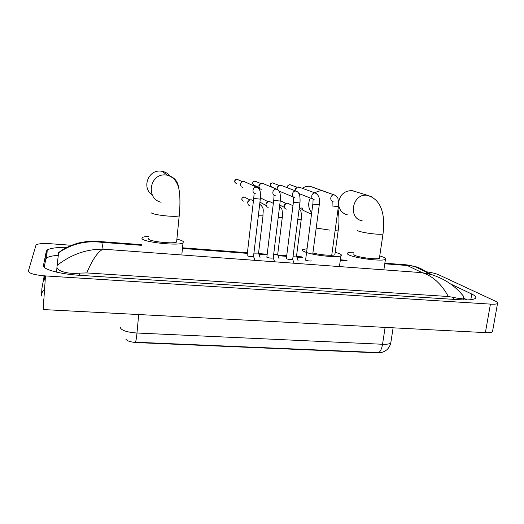 <?xml version="1.0" encoding="UTF-8"?>
<svg xmlns="http://www.w3.org/2000/svg" width="524" height="524" viewBox="0 0 524 524"><rect width="100%" height="100%" fill="white"/><g stroke="black" fill="none" stroke-linecap="round" stroke-linejoin="round"><path stroke-width="0.79" d="M125.95 339.31C127.273 341.091 130.954 342.185 136.974 342.604L377.346 352.829L382.206 352.331M120.494 327.245L120.435 327.919C121.909 330.598 127.424 332.301 136.987 333.022C136.528 337.849 136.011 340.908 135.454 342.211L378.642 352.58L381.655 352.482L384.819 351.244L386.967 349.711C388.893 347.857 390.157 345.617 390.766 342.991L390.956 341.759M170.372 176.319C168.269 173.641 165.545 171.977 162.191 171.315L161.169 171.171C148.207 169.2 141.264 188.083 152.327 195.007M148.652 238.525L148.606 239.003C149.222 241.544 173.811 244.177 176.601 242.016L176.699 241.027M177.086 239.154C180.557 240.025 182.666 240.883 183.393 241.728L183.007 242.926C178.985 246.116 142.6 242.199 141.932 238.486L142.449 237.464C143.524 236.887 145.652 236.527 148.849 236.37M314.236 187.703L309.913 186.341C307.182 186.092 304.614 186.734 302.224 188.267M312.9 252.968C319.935 254.946 333.231 256 334.862 254.716L334.967 253.957M335.209 252.175L340.233 254.002C341.458 254.697 341.7 255.28 340.947 255.745C338.458 257.821 315.841 255.732 306.579 252.542M306.481 252.509L303.193 251.107C302.23 250.479 302.099 249.955 302.793 249.542L306.966 248.769M299.328 207.334L302.78 209.98M355.416 191.62L351.873 190.625C344.425 190.743 339.991 194.699 338.57 202.493M353.628 253.917L354.211 255.096C358.043 257.441 377.529 259.897 379.396 258.273L379.5 257.579M379.756 255.85L384.289 257.454C385.821 258.214 386.208 258.843 385.441 259.334C382.736 261.731 353.897 258.077 348.447 254.651C347.196 253.95 346.927 253.387 347.648 252.948C348.578 252.43 350.648 252.188 353.877 252.201M338.576 204.504C339.329 210.032 342.244 213.464 347.333 214.807M253.714 198.465L247.059 255.758C249.195 256.57 251.35 256.819 253.518 256.498L253.544 256.262M242.717 187.553L241.145 186.714L240.287 184.179L242.081 181.658L243.667 181.383L245.225 182.024M273.698 200.364L266.84 257.238C269.009 258.044 271.137 258.293 273.233 257.985L273.259 257.762M261.221 189.387L259.747 188.647L258.823 186.04L260.697 183.492L262.177 183.256L263.572 183.786M258.849 185.778L259.452 184.468M293.394 202.238L286.346 258.705C288.541 259.504 290.65 259.753 292.674 259.452L292.706 259.236M272.441 182.896L272.513 182.896C269.768 183.963 269.552 185.378 271.871 187.133L277.301 189.387L277.117 187.874L279.063 185.306L281.702 185.555M293.637 197.129L279.082 191.096M277.091 188.345L278.041 185.981M312.808 204.085L305.584 260.146C307.798 260.939 309.887 261.194 311.852 260.906M295.228 190.795L295.176 189.688L297.18 187.107L299.617 187.317M295.176 190.526L295.038 189.406L296.27 187.644M253.917 253.131L258.568 253.099M249.837 205.794L248.369 204.95L247.577 202.513L249.562 199.919L251.265 199.775L252.686 200.535M247.701 201.93L248.317 200.81M273.639 254.69L277.674 254.572M268.164 207.497L266.788 206.744L265.93 204.236L267.98 201.629L269.565 201.517L270.849 202.146M265.923 204.347L267.004 202.205M293.093 256.21L296.525 256.026M286.255 209.181L284.951 208.506L284.047 205.939L286.156 203.325L287.637 203.233L288.796 203.764M284.028 206.463L283.962 205.585L285.298 203.777M311.485 214.237L302.879 210.229L301.929 207.622M492.665 330.749L492.488 331.738C491.545 332.498 489.18 332.792 485.388 332.622L43.171 309.56L45.483 275.925C34.519 274.989 28.807 273.377 28.348 271.104L36.104 244.767C38.449 243.627 43.466 243.3 51.155 243.784L71.493 245.291M425.724 271.681C431.403 272.48 435.693 273.495 438.588 274.733L495.632 301.28C497.571 302.197 498.206 302.944 497.525 303.514C496.601 304.136 494.237 304.339 490.431 304.117L45.483 275.925M67.118 247.276C56.913 247.302 50.291 248.206 47.232 249.974L46.341 251.094L43.466 265.432C42.103 269.205 59.664 274.131 79.818 275.329L459.424 299.735C467.952 300.226 473.231 299.793 475.268 298.431C476.637 297.278 475.478 295.818 471.783 294.043L450.85 284.093M44.088 276.567L41.894 288.495L41.507 296.027M43.309 275.762L45.378 277.465M58.295 255.286C52.459 255.764 48.588 256.649 46.688 257.932L45.798 259.111L44.219 267.253M467.264 299.918L463.432 298.018M460.851 293.06L463.904 296.715L463.498 297.619C462.135 298.785 458.854 298.719 453.66 297.429L448.354 296.519C441.444 283.929 432.706 275.978 422.141 272.663L431.959 274.72C439.053 277.163 444.856 279.986 449.376 283.17C454.577 286.615 459.424 291.134 463.904 296.715M97.313 241.289L101.8 242.324C85.825 240.405 71.421 243.896 58.583 252.791L57.136 265.373C71.238 254.428 86.565 249.031 103.117 249.175C97.864 251.599 92.414 259.511 86.768 272.925L448.354 296.519M86.768 272.925L79.694 273.115C67.236 274.471 56.238 270.653 56.998 266.696L57.136 265.373M58.583 252.791L58.655 252.306M428.187 273.738C424.126 270.011 419.469 267.535 414.202 266.303L407.292 265.511L406.408 264.843M59.33 252.077C64.609 248.094 71.1 245.036 78.796 242.913L87.194 241.44L95.021 241.178L141.369 244.656M384.865 263.199L406.827 264.869L414.189 266.303L431.959 274.72M377.346 352.829L377.391 352.501M136.974 342.604L137.006 342.244M378.642 352.58C380.503 351.447 381.8 348.676 382.546 344.268C386.902 344.432 389.64 344.006 390.766 342.991L393.111 327.808M138.69 314.538L136.987 333.022L382.546 344.268L385.12 327.389M151.043 212.744C152.753 214.008 158.065 215.089 166.973 215.98C173.352 216.491 177.426 216.445 179.201 215.855L179.28 215.069M161.104 202.257C145.115 198.629 149.884 172.665 166.226 175.029L167.307 175.186C174.256 176.955 178.081 181.383 178.782 188.457M316.201 228.045L329.485 230.075M311.662 212.842C308.236 208.356 307.778 203.41 310.28 198.007M314.904 192.884C317.433 191.267 320.131 190.585 323 190.847L328.646 192.976M335.144 230.344L338.262 229.997L338.34 229.394M357.047 229.846L357.669 230.796C361.337 232.152 367.121 233.232 375.027 234.025C379.311 234.379 381.97 234.359 383.005 233.959L383.083 233.416M362.182 220.761C347.602 218.56 352.351 193.153 367.062 195.288L371.889 196.952M237.012 179.287L237.064 179.287C235.892 178.887 232.656 181.474 236.435 183.577C234.058 181.782 234.274 180.354 237.077 179.293L238.178 179.745M242.232 181.592L237.077 179.293M254.107 193.402L253.734 198.478L260.297 199.12M255.509 193.808C251.527 193.258 252.561 186.609 256.55 187.173L258.954 188.725M243.857 181.409L256.753 187.206C258.031 187.559 259.072 188.679 259.878 190.566C260.369 190.356 260.697 198.36 260.284 199.244L253.518 256.498M258.98 187.468L254.264 185.365C251.92 183.59 252.136 182.169 254.913 181.108L255.902 181.487M274.045 195.4L273.744 200.391L280.235 201.033M275.323 195.74C271.386 195.216 272.434 188.594 276.371 189.151L278.526 190.369M273.233 257.985L280.216 201.157C280.654 200.096 280.274 192.478 279.777 192.59C278.932 190.677 277.864 189.544 276.58 189.184L262.347 183.282M270.41 186.02C270.253 185.345 269.231 183.688 272.513 182.896L273.417 183.217M293.702 197.365L293.46 202.277L299.892 202.926M294.861 197.646C290.971 197.135 292.025 190.546 295.916 191.103L297.829 192.059M289.824 184.664L289.903 184.671C286.556 185.647 287.604 186.97 287.912 187.959C287.303 186.053 287.971 184.952 289.916 184.671L290.728 184.946M313.083 199.29L312.907 204.137L319.273 204.786M314.125 199.52C310.28 199.035 311.348 192.478 315.193 193.029L316.882 193.782M306.049 186.609L307.097 186.426M306.992 186.413L305.833 186.662M332.19 201.19L332.078 205.971L338.386 206.626M333.12 201.373C329.321 200.902 330.402 194.378 334.201 194.921L335.701 195.531M243.365 201.164C241.119 199.356 241.368 197.948 244.112 196.939L245.343 197.515M258.332 215.737L263.009 215.881M258.542 253.308L262.989 216.032C262.662 211.467 265.033 208.185 259.708 204.294L261.731 205.794M266.022 205.441L259.937 202.166M260.304 199.074L261.777 198.635L262.897 199.113M278.205 217.558L282.253 217.624M279.58 206.351L280.668 207.301M297.796 219.34L301.241 219.333M44.651 277L44.507 277.943M44.527 289.916C42.686 291.102 41.665 292.733 41.468 294.809M141.31 245.324L101.8 242.324L103.117 249.175L422.141 272.663L407.292 265.511L384.773 263.801M347.556 260.978L340.299 260.428M302.361 257.546L296.853 257.127M286.569 256.347L278.034 255.699M267.083 254.867L258.961 254.251M247.315 253.367L182.45 248.442M490.431 304.117L485.388 332.622M44.573 276.941L44.357 280.104M470.814 299.682L471.783 294.043M43.44 265.806L43.466 265.432M45.798 259.111L46.341 251.094M453.339 299.342L453.66 297.429M79.524 275.316L79.694 273.115M56.612 272.153L56.985 266.834M176.601 242.016L179.201 215.855C180.223 206.718 180.184 195.347 179.077 189.898C178.815 187.317 177.61 184.265 175.461 180.747C173.339 178.003 170.621 176.143 167.307 175.186L162.191 171.315M183.007 242.926L181.887 254.055M328.443 192.904L310.483 186.42M334.862 254.716L338.262 229.997C339.277 222.759 339.198 215.855 338.026 209.286M340.947 255.745L339.486 266.277M379.396 258.273L383.005 233.959C384.885 218.049 383.411 200.41 367.579 195.354L352.37 190.69M385.441 259.334L383.889 269.69M253.551 256.472L254.939 260.356M252.653 183.891C252.581 181.992 253.334 181.062 254.9 181.101L260.69 183.492M273.266 257.959L274.615 261.803M292.713 259.432L294.029 263.231M292.674 259.452L299.872 203.043C300.317 201.904 299.951 194.771 299.387 194.555C298.425 192.55 297.344 191.411 296.126 191.136L280.602 185.129M272.513 182.896L278.912 185.372M312.749 254.133L319.26 204.904C320.236 198.963 318.952 195.013 315.402 193.061L298.621 186.957M289.903 184.671L296.912 187.219M313.018 199.081L298.962 193.559M331.561 256.518L338.373 206.738L338.406 200.797C337.397 198.688 339.303 198.072 334.417 194.961L324.087 191.404M241.787 199.408C241.918 197.679 242.684 196.854 244.092 196.932L249.699 199.867M258.581 253.282L260.035 257.395M253.426 200.934L251.265 199.775M260.31 199.002L262 198.668L267.961 201.642M277.687 254.756L279.115 258.836M277.654 254.775L282.24 217.768C282.528 217.329 282.495 211.336 282.03 210.196C282.135 209.259 281.309 207.995 279.574 206.404M273.332 203.371L269.565 201.517M296.532 256.203L298.084 260.683M296.505 256.223L301.221 219.477C301.477 218.829 301.542 214.047 301.051 212.246C301.012 211.277 300.376 210.085 299.158 208.67M292.955 205.677L287.637 203.233M280.268 200.725L285.999 203.384M279.737 205.087L284.165 207.242M299.276 207.733L300.056 208.087M43.413 299.649L43.806 300.344M497.525 303.514L492.488 331.738M46.688 257.932L47.232 249.974M463.111 299.911L463.498 297.619M182.778 247.813L247.387 252.732M258.725 253.596L267.155 254.238M277.805 255.05L286.648 255.719M296.63 256.478L301.844 256.878M340.384 259.812L346.613 260.29"/></g></svg>
